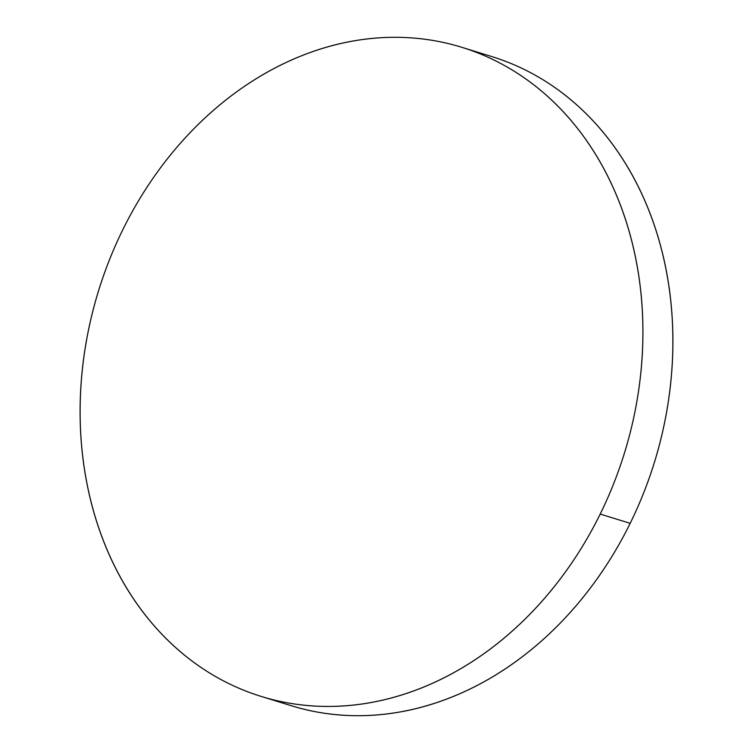 <?xml version="1.0" encoding="UTF-8"?>
<svg xmlns="http://www.w3.org/2000/svg" width="753" height="753" viewBox="0 0 753 753"><rect width="100%" height="100%" fill="white"/><g stroke="black" fill="none" stroke-linecap="round" stroke-linejoin="round"><path stroke-width="1.13" d="M261.235 696.44L291.204 705.693A339.707 275.174 -72.8 0 0 630.176 523.326A339.707 275.174 -72.8 0 0 491.765 56.56L461.796 47.307A339.707 275.174 107.2 0 1 600.197 514.073L630.176 523.326L600.197 514.073A339.707 275.174 107.2 0 1 261.235 696.44A339.707 275.174 107.2 0 1 122.824 229.674A339.707 275.174 107.2 0 1 461.796 47.307M122.824 229.674C113.044 249.554 104.883 270.158 98.342 291.486C91.8 312.815 87.009 334.445 83.969 356.395C80.929 378.335 79.686 400.172 80.26 421.896C80.835 443.611 83.197 464.808 87.357 485.469C91.527 506.138 97.401 525.876 104.996 544.683C112.592 563.498 121.76 581.015 132.49 597.251C143.23 613.488 155.325 628.124 168.785 641.161C182.254 654.197 196.815 665.388 212.487 674.726C228.159 684.063 244.64 691.367 261.922 696.647C279.203 701.928 296.955 705.072 315.178 706.088C333.4 707.105 351.745 705.975 370.212 702.69C388.68 699.405 406.912 694.031 424.918 686.576C442.915 679.112 460.337 669.709 477.186 658.367C494.024 647.015 509.969 633.941 525.001 619.145C540.042 604.348 553.888 588.102 566.538 570.426C579.198 552.74 590.418 533.952 600.197 514.073C609.986 494.184 618.147 473.581 624.689 452.252C631.23 430.932 636.021 409.293 639.062 387.343C642.102 365.403 643.344 343.566 642.77 321.851C642.196 300.127 639.834 278.93 635.664 258.27C631.503 237.609 625.63 217.871 618.034 199.056C610.438 180.249 601.27 162.723 590.54 146.487C579.801 130.25 567.706 115.614 554.236 102.577C540.776 89.541 526.206 78.35 510.534 69.012C494.862 59.675 478.39 52.371 461.109 47.091C443.828 41.81 426.076 38.667 407.853 37.65C389.63 36.633 371.285 37.772 352.818 41.048C334.351 44.333 316.109 49.707 298.113 57.172C280.107 64.626 262.693 74.029 245.845 85.381C229.006 96.723 213.061 109.797 198.02 124.593C182.988 139.399 169.143 155.636 156.483 173.322C143.832 190.998 132.613 209.786 122.824 229.674M291.891 705.909C309.172 711.19 326.924 714.333 345.147 715.35C363.37 716.367 381.715 715.228 400.182 711.952C418.649 708.667 436.891 703.293 454.887 695.828C472.893 688.374 490.307 678.971 507.155 667.619C523.994 656.277 539.939 643.203 554.98 628.407C570.012 613.601 583.857 597.364 596.517 579.678C609.168 562.002 620.387 543.214 630.176 523.326C639.956 503.446 648.117 482.842 654.658 461.514C661.2 440.185 665.991 418.555 669.031 396.605C672.071 374.665 673.314 352.828 672.74 331.104C672.165 309.389 669.803 288.192 665.643 267.531C661.473 246.862 655.599 227.124 648.004 208.317C640.408 189.502 631.24 171.985 620.51 155.749C609.77 139.512 597.675 124.876 584.215 111.839C570.746 98.803 556.185 87.612 540.513 78.274C524.841 68.937 508.36 61.633 491.078 56.353"/></g></svg>
